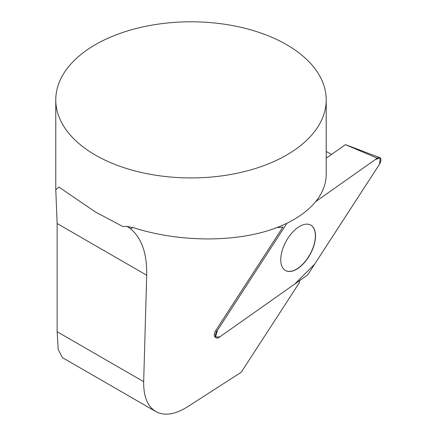 <?xml version="1.0" encoding="UTF-8"?>
<svg xmlns="http://www.w3.org/2000/svg" width="436" height="436" viewBox="0 0 436 436"><rect width="100%" height="100%" fill="white"/><g stroke="black" fill="none" stroke-linecap="round" stroke-linejoin="round"><path stroke-width="0.65" d="M132.833 227.499L130.5 228.758C141.684 238.029 147.085 253.518 146.687 275.225L143.678 381.685C143.46 396.455 147.51 406.412 155.837 411.568C164.454 416.2 174.961 414.641 187.36 406.902L241.228 372.24L298.992 283.253A54.086 28.476 -61 0 1 299.973 280.348M277.182 227.516A54.086 28.476 -61 0 0 282.997 226.922L215.662 330.662A5.161 2.714 119 0 0 215.013 336.968L216.163 337.84A5.368 2.823 119 0 0 219.003 337.448L306.519 275.732A5.368 2.823 119 0 0 308.568 273.525L379.424 164.356A5.368 2.823 119 0 0 379.723 157.592A5.368 2.823 119 0 0 377.26 158.192L316.411 201.1L375.303 159.571L380.225 157.903L379.647 163.996L314.639 264.167L294.785 284.005L219.826 336.865L215.537 336.924L217.515 330.237L286.872 223.379L216.834 331.278A5.368 2.823 119 0 0 216.163 337.84M331.507 154.415L326.21 151.488M155.619 411.442L62.413 357.634L58.201 349.427L57.138 331.72L143.678 381.685M326.21 99.866A135.22 78.066 0 0 0 190.995 21.8A135.22 78.066 0 0 0 55.775 99.866A135.22 78.066 0 0 0 95.38 155.069A135.22 78.066 0 0 0 242.738 171.991A135.22 78.066 0 0 0 326.21 99.866L326.21 174.384C326.128 199.05 301.832 221.346 263.399 232.012C224.878 242.596 174.564 240.906 133.323 227.652L126.811 226.393L122.996 226.595L95.397 211.978L58.833 187.017L55.786 189.845L57.138 223.521L57.138 331.72M130.5 228.758L127.078 226.409M284.975 270.216A25.986 13.68 119 0 0 309.969 254.368A25.986 13.68 119 0 0 310.116 224.774M326.21 158.154L345.443 144.659M314.612 230.039A25.997 13.685 119 0 0 310.187 224.807A25.997 13.685 119 0 0 288.861 236.857A25.997 13.685 119 0 0 281.651 265.6A25.997 13.685 119 0 0 285.04 270.26A25.997 13.685 119 0 0 306.759 259.682A25.997 13.685 119 0 0 314.612 230.039M57.138 223.521L146.687 275.225M377.26 158.192L345.383 144.632M215.662 330.662L216.834 331.278M55.775 189.845L55.775 99.866M345.426 144.621L379.723 157.592"/></g></svg>
